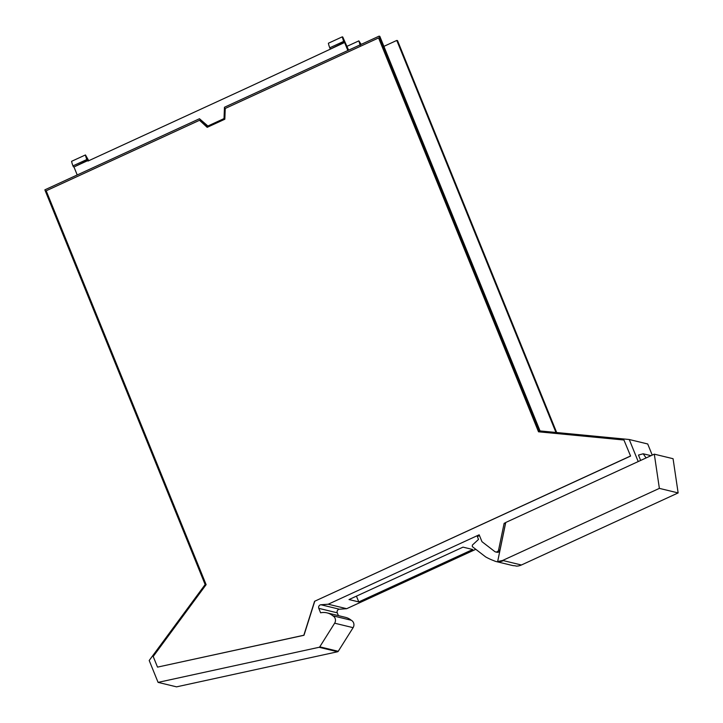 <?xml version="1.0" encoding="UTF-8"?>
<svg xmlns="http://www.w3.org/2000/svg" width="723" height="723" viewBox="0 0 723 723"><rect width="100%" height="100%" fill="white"/><g stroke="black" fill="none" stroke-linecap="round" stroke-linejoin="round"><path stroke-width="1.08" d="M319.774 646.832A1.03 0.985 103.6 0 1 319.132 647.284L337.596 651.757A1.03 0.985 103.6 0 0 338.237 651.306L353.104 627.663A5.169 4.934 -76.4 0 0 351.242 620.253L332.779 615.779A5.169 4.934 103.6 0 1 334.641 623.199L319.774 646.832L338.237 651.306M320.958 604.753L328.215 604.22L346.679 608.694L339.421 609.218L320.958 604.753A2.576 2.458 103.6 0 0 318.807 608.359L320.614 612.815A15.445 14.731 103.6 0 1 327.013 612.869A15.445 14.731 103.6 0 1 332.779 615.779M505.72 522.593L504.13 523.325L498.617 549.923A2.576 2.458 103.6 0 1 494.722 551.513L481.961 541.681L479.168 534.803L328.215 604.22M638.21 461.563L629.254 439.512L539.349 430.863L379.069 36.15L224.455 107.257L224.031 118.581L207.519 126.173L199.476 118.735L44.862 189.842L205.142 584.555L149.2 660.488L158.084 682.385L319.132 647.284M623.931 440.009L630.592 456.068L623.931 440.009L538.508 431.794L378.581 37.939L538.653 431.812M630.592 456.068L314.577 601.292L630.438 456.032M378.581 37.939L225.242 108.459L224.835 119.223L207.176 127.338L199.53 120.28L46.191 190.791L206.118 584.654L153.204 656.484L157.524 667.121L303.985 635.282L314.731 601.328M207.248 127.311L199.53 120.28M351.242 620.253A15.445 14.731 -76.4 0 0 345.477 617.343L327.013 612.869M339.421 609.218A2.576 2.458 -76.4 0 0 337.27 612.824L338.409 615.625M475.363 549.516L346.679 608.694M504.13 523.325L505.458 523.651L499.945 550.248A2.576 2.458 103.6 0 1 496.936 552.255L495.607 551.938M349.019 599.557L463 547.139L472.752 549.507L358.78 601.916L349.019 599.557M629.254 439.512L647.718 443.976L652.236 455.11M640.659 460.434L638.481 455.065L643.199 453.782L646.1 457.939M379.069 36.15L379.819 36.331L540.054 430.935M199.476 118.735L207.89 126.001M158.084 682.385L176.548 686.85L337.596 651.757M157.524 667.121L303.832 635.246L314.577 601.292M383.895 46.362L396.782 40.434L397.533 40.615L556.674 432.535M396.782 40.434L555.969 432.462M77.216 174.966L73.972 166.959L87.817 160.596L88.007 161.057L248.531 87.248L344.609 42.503L347.853 50.502M361.166 44.383L358.852 40.877L360.208 45.432M348.594 50.167L342.747 36.981L342.241 36.855L343.624 41.419L344.609 42.503M87.817 160.596L86.841 159.512A8.251 1.979 65.3 0 1 85.459 154.948L88.748 160.723M73.972 166.959L87.221 160.443M73.366 166.814L72.987 165.874L86.841 159.512M85.459 154.948L71.604 161.31A8.251 1.979 65.3 0 0 72.987 165.874M344.003 42.359L330.754 48.875M330.158 48.73L329.769 47.79A8.251 1.979 65.3 0 1 328.396 43.226L342.241 36.855M358.852 40.877L347.031 46.308M356.439 596.15L358.78 601.916M479.485 535.589L477.361 536.565L478.518 539.421L472.354 545.097L472.318 546.624L485.621 556.891A61.771 58.934 103.6 0 0 493.926 560.723A12.869 12.273 103.6 0 0 496.34 561.59L512.146 565.422A12.869 12.273 103.6 0 0 512.526 565.503A12.869 12.273 103.6 0 0 514.93 565.748L516.412 566.109A12.869 12.273 103.6 0 0 521.41 564.997L678.138 492.923L659.376 488.377L502.648 560.452L503.398 560.632A12.869 12.273 103.6 0 1 498.4 561.744L499.132 561.925A12.869 12.273 103.6 0 1 496.719 561.681A12.869 12.273 103.6 0 1 496.34 561.59M678.138 492.923L673.068 458.707L654.306 454.161L505.748 522.476L497.65 561.563L498.4 561.744M497.65 561.563L502.648 560.452M654.306 454.161L659.376 488.377M334.641 623.199L353.104 627.663M318.807 608.359L337.27 612.824M498.617 549.923L499.945 550.248M343.624 41.419L329.769 47.79M503.398 560.632L521.41 564.997M651.016 455.671L643.19 453.782"/></g></svg>
